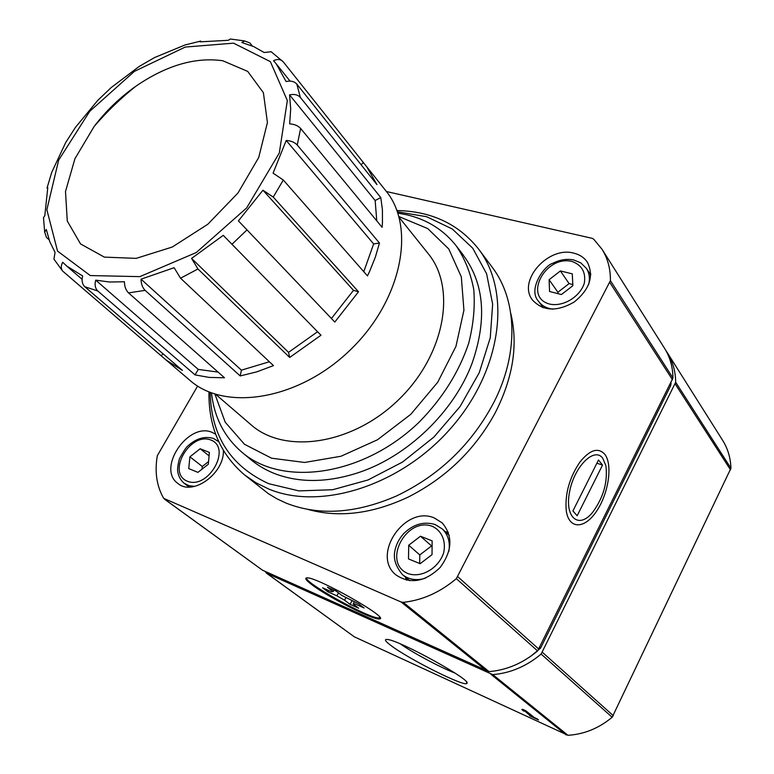 <?xml version="1.0" encoding="UTF-8"?>
<svg xmlns="http://www.w3.org/2000/svg" width="774" height="774" viewBox="0 0 774 774"><rect width="100%" height="100%" fill="white"/><g stroke="black" fill="none" stroke-linecap="round" stroke-linejoin="round"><path stroke-width="1.16" d="M230.342 39.039L228.301 40.296L200.108 41.844L200.737 41.08L184.986 44.979L154.587 57.547L139.107 66.506L111.127 87.617L97.737 100.417L75.378 127.458L65.703 142.551L51.703 172.438L47.021 188.053M47.03 188.063L47.785 187.502L44.805 215.752L43.499 217.629L44.669 232.132M49.043 239.698L46.479 237.463L44.708 232.132L46.305 229.481L49.71 241.536L55.051 252.382L53.948 259.067M166.149 360.065L62.549 270.987C60.827 268.423 60.885 265.511 62.704 262.251L66.719 266.053L82.673 275.96C81.464 280.469 82.17 284.068 84.782 286.738L182.422 370.398L166.149 360.065L189.862 380.305C225.282 411.768 298.832 399.945 350.109 350.1C401.754 300.631 416.199 227.556 386.033 191.033L283.245 61.843L271.152 51.723M195.058 374.897L97.785 290.985C95.173 288.334 94.486 284.716 95.715 280.14L109.511 282.017L124.44 281.765C124.479 286.467 125.843 290.173 128.523 292.891L224.499 377.77L209.241 377.422L195.058 374.897L198.27 369.411L218.094 372.101M240.221 375.941L145.115 290.366C142.455 287.628 141.1 283.903 141.052 279.172L174.121 267.698L180.536 278.205L273.474 365.609L256.755 371.868L240.221 375.941L241.42 370.156L269.381 361.758M289.689 357.453L197.96 268.984L191.565 258.419L223.251 235.354L320.987 335.239L289.689 357.453L288.538 352.344L317.553 331.746M247.012 229.897L238.402 220.88L262.957 190.22L273.241 197.07L358.507 291.769L334.803 322.052L247.012 229.897L231.89 244.342M283.303 180.023L273.077 173.153L286.206 140.471C290.927 140.752 294.604 142.261 297.245 145.019L379.454 243.026L375.38 257.074L369.691 271.21L367.457 275.892L283.303 180.023L273.241 197.07M300.622 128.455C298.009 125.678 294.352 124.15 289.66 123.888L290.695 108.882L289.563 94.892C294.178 93.857 297.777 94.699 300.36 97.418L380.779 197.573L382.424 209.841L382.453 222.844L382.095 227.314L300.622 128.455L297.245 145.019M366.653 166.613L376.957 184.638L296.819 84.095C294.255 81.367 290.685 80.515 286.099 81.541L276.25 63.874L273.532 60.72C277.015 58.988 280.014 59.114 282.539 61.098M271.132 51.752L264.137 52.516L253.649 46.575L241.856 42.512L244.71 41.012L249.905 42.986L252.343 46.005M107.692 110.518L108.254 111.088M120.918 97.892L121.45 98.443M197.622 386.033L157.306 455.731C154.558 472.034 156.696 486.246 163.72 498.359L401.184 602.037L403.215 602.336C422.275 600.295 439.99 592.4 456.341 578.652L610.405 280.643C610.531 268.839 607.735 258.381 602.017 249.247L593.648 239.118L592.042 238.295L386.41 191.517M164.398 499.095L262.434 570.157L489.062 671.609C506.67 670.149 522.856 663.26 537.611 650.934L672.954 378.002C672.819 366.934 670.003 357.017 664.508 348.242L602.017 249.247M311.835 584.67C306.156 580.384 304.472 578.12 306.794 577.878C315.995 576.233 392.012 619.394 379.192 618.929C373.194 620.129 327.915 597.044 311.835 584.67M604.717 454.193C598.138 447.169 589.875 449.781 579.939 462.039C569.461 477.587 564.894 493.715 566.229 510.443C568.745 529.59 584.593 529.368 596.551 511.217C608.645 493.483 612.921 464.41 604.717 454.193M223.376 450.439C224.566 473.224 192.832 496.327 178.088 483.586C156.242 468.928 188.169 421.511 212.221 432.424L215.665 434.233M434.378 518L442.177 522.895C453.071 535.889 452.393 550.749 440.154 567.477C425.216 581.855 410.617 584.428 396.356 575.198C370.572 555.742 404.812 504.783 434.378 518M573.863 253.166C579.784 254.617 584.302 257.655 587.418 262.28C594.103 276.134 589.72 289.37 574.269 301.976C557.028 311.883 543.145 311.283 532.628 300.186C516.974 281.185 548.147 245.755 573.863 253.166M222.728 60.74L247.69 71.392L263.392 92.696L267.427 122.544L258.719 157.47L237.976 192.997L207.78 224.286L172.225 247.051L136.166 258.371L104.345 257.113L80.564 243.955L67.28 221.054L65.5 191.497L74.914 158.767L94.167 126.423C105.97 110.924 119.825 97.563 135.731 86.311C166.187 65.432 195.183 56.908 222.728 60.74M399.142 217.359L428.206 253.659C456.883 288.189 444.866 355.44 398.291 400.032C352.064 444.982 284.416 454.59 250.94 424.694L215.704 394.353M398.92 216.565L427.751 228.582L448.765 248.976L461.314 276.86L463.926 310.239L455.934 346.423L437.726 382.23L410.762 414.351L377.47 439.787L340.966 456.254L304.608 462.465L271.548 458.198L244.458 444.257L225.215 422.198L214.911 394.101M397.855 213.092L406.998 214.833C427.335 219.69 443.734 230.023 456.215 245.832C464.797 258.516 470.64 273.058 473.756 289.437C475.149 306.63 473.456 324.577 468.686 343.279C459.04 371.994 442.612 398.194 419.392 421.898C363.857 475.865 282.849 487.388 242.117 452.403C224.421 437.242 214.214 417.409 211.486 392.911M161.34 355.527L163.101 353.844M361.1 164.746L363.267 162.675M376.783 220.871L375.148 200.514L380.779 197.573M375.148 200.514L289.563 94.892M363.78 271.713L373.639 243.926L379.454 243.026M373.639 243.926L286.206 140.471M331.427 318.501L353.486 290.347L358.507 291.769M353.486 290.347L262.957 190.22M288.538 352.344L191.565 258.419M241.42 370.156L141.052 279.172M198.27 369.411L95.715 280.14M589.701 273.377L590.775 273.822M542.177 307.365L542.139 306.214M572.286 273.861L560.395 270.939L549.095 279.714L549.559 291.488L561.431 294.546L572.857 285.693L572.286 273.861M406.514 580.181L405.402 577.094M445.185 531.641L448.359 532.367M432.134 540.862L420.466 536.227L408.72 545.215L408.498 558.915L420.137 563.704L432.027 554.629L432.134 540.862M209.396 452.413L200.185 448.746L189.911 456.815L188.74 468.599L197.931 472.372L208.312 464.245L209.396 452.413M572.799 284.532L569.074 283.594L560.395 270.939M569.074 283.594L557.909 292.253L549.095 279.714M557.909 292.253L557.967 293.656M432.095 546.357L420.466 536.227M431.389 546.076L419.779 554.939L408.72 545.215M419.779 554.939L419.682 563.511M209.086 455.847L200.185 448.746M208.554 461.575L202.285 466.49L189.911 456.815M202.285 466.49L202.033 469.16M530.819 656.217L540.562 648.157L670.661 385.655L671.068 382.724M264.989 571.309L266.72 573.273L492.777 674.618C510.327 673.177 526.446 666.327 541.123 654.069L675.683 382.24C675.528 371.21 672.712 361.313 667.236 352.567L665.824 350.438M454.977 673.061C440.696 667.662 412.736 652.734 400.4 643.929M529.803 715.911L538.54 719.946L537.166 718.852L534.312 717.537L525.73 710.716L522.644 709.294L521.811 709.584L523.824 711.18L524.656 710.9L529.987 715.534M524.356 710.087L523.824 711.18M524.927 710.348L524.656 710.9M531.612 715.389L531.254 716.124M390.88 645.448C385.084 641.075 383.952 639.082 387.484 639.488C399.461 640.204 472.421 680.491 466.916 683.316C465.745 687.689 408.498 659.042 390.88 645.448M266.266 573.012L354.25 636.779L567.961 735.3C584.157 734.284 598.883 728.276 612.166 717.256L730.937 468.241C730.608 457.947 727.831 448.62 722.606 440.28L667.236 352.567M379.792 617.371L378.892 617.875C370.62 619.539 301.744 581.284 306.91 577.878M333.197 591.578L327.45 587.224L336.1 591.055L341.818 595.409L358.749 603.894L364.07 607.967L354.966 603.904L353.128 604.01L358.633 608.2L350.09 604.378L344.556 600.189L336.874 595.835L328.021 591.887L322.594 587.795L331.475 591.752L333.197 591.578L333.981 590.117M353.128 604.01L354.26 601.891M344.556 600.189L345.92 597.634M336.874 595.835L338.47 592.865M328.757 590.543L328.021 591.887M351.967 600.866L350.09 604.378M602.704 458.189L605.897 465.687C607.89 481.96 603.468 497.518 592.623 512.349C578.962 529.329 564.614 517.97 569.461 492.438C573.853 466.964 594.268 446.453 602.704 458.189M598.495 459.998L602.53 465.077L577.152 515.755L572.924 510.946L598.495 459.998M596.889 463.21L602.53 465.077M307.8 509.379C338.848 518.029 372.362 513.907 408.333 497.014C445.718 478.042 474.559 450.216 494.847 413.539C513.017 378.196 518.338 344.846 510.801 313.509M208.97 391.915C208.419 426.484 220.28 454.135 244.545 474.888L268.365 493.657L276.918 498.804L286.128 503.119C318.859 515.977 355.576 513.626 396.259 496.076C439.487 475.449 472.179 443.899 494.344 401.445C519.19 352.267 516.945 299.47 492.051 267.04L478.593 249.064C458.721 224.073 431.515 211.234 396.956 210.538M244.545 474.888L256.001 482.783L268.81 489.062C321.007 510.937 401.571 485.501 451.697 427.248C502.123 369.217 511.43 291.701 478.593 249.064M210.199 392.418C211.06 435.801 230.575 466.219 268.733 483.692L298.899 490.89L332.665 489.729L367.96 479.996L402.48 462.088L433.895 437.068L460.046 406.592L479.222 372.739L490.252 337.812L492.651 304.105L486.575 273.677L472.74 248.222L452.287 228.978L426.648 216.72L397.401 211.786M246.713 455.934C254.559 463.403 263.799 469.257 274.441 473.504C299.383 483.121 327.557 482.773 358.962 472.459C407.869 456.128 454.009 411.613 472.072 363.316C488.084 317.04 483.924 279.453 459.582 250.553M233.564 43.16L270.358 61.639L287.328 100.523L279.317 152.971L246.674 207.896L196.257 252.547L139.852 276.637L90.268 275.563L57.537 251.095L46.856 209.715L58.66 160.131L89.745 111.311L134.395 71.382L185.209 47.069L233.564 43.16M97.785 290.985L84.782 286.738M145.115 290.366L128.523 292.891M197.96 268.984L180.536 278.205M296.819 84.095L300.36 97.418M164.862 499.356L262.434 570.157M401.184 602.037L487.165 671.29M403.215 602.336L489.062 671.609M456.341 578.652L537.611 650.934M457.831 576.765L538.936 649.231M609.883 282.597L672.519 379.811M610.405 280.643L672.954 378.002M590.765 274.983L586.411 268.385C589.391 273.058 590.127 278.466 588.617 284.619M552.984 309.174C546.734 308.4 541.945 305.817 538.646 301.405L543.271 307.762M572.073 261.467C581.922 265.105 586.005 272.342 584.331 283.168C580.016 296.926 563.085 307.084 549.656 304.076C522.876 297.1 545.447 254.791 572.073 261.467M435.665 524.811L442.38 529.019C448.127 534.689 450.294 542.119 448.881 551.311M425.313 578.265C416.412 580.858 408.788 579.639 402.451 574.618L409.727 580.713M432.627 526.465C441.867 530.916 446.259 541.316 443.618 552.907C438.529 568.426 421.075 578.43 407.869 573.524C381.621 562.611 406.505 515.958 432.627 526.465M214.001 438.723L218.79 441.761M194.855 486.353L189.079 485.724L184.212 483.315L189.156 487.039M210.857 440.019C232.171 447.894 208.1 490.145 187.182 481.157C166.439 472.556 190.21 431.689 210.857 440.019M670.758 383.362L671.087 383.885M670.071 384.746L670.661 385.655M539.807 647.48L540.562 648.157M675.683 382.24L730.937 468.241M675.247 384.039L730.569 469.924M542.448 652.376L613.347 715.718M541.123 654.069L612.166 717.256M492.777 674.618L567.961 735.3M490.9 674.289L566.22 734.961M266.72 573.273L354.25 636.779M244.71 40.954L230.333 39.01M53.909 259.087L62.549 270.997M135.731 86.311C120.628 98.385 106.773 111.756 94.167 126.423M242.117 452.403L251.047 459.785M456.215 245.832L463.268 255.023M82.083 279.279L66.719 266.053M290.037 81.096L276.25 63.874M379.192 618.929L379.908 617.575M586.411 268.385L580.752 262.841L573.727 259.967C566.8 258.593 559.796 259.706 552.723 263.334C544.896 264.998 527.094 289.399 538.646 301.405M402.451 574.618C393.26 563.433 394.121 555.693 394.682 551.785C395.891 545.002 398.91 538.927 403.738 533.567C413.384 524.182 423.852 521.173 435.133 524.54L442.38 529.019L449.297 535.482M184.212 483.315C180.816 480.47 178.678 476.716 177.797 472.043C177.275 469.528 177.797 465.145 179.365 458.895C183.361 451.465 186.234 447.13 187.976 445.882C196.306 438.394 204.791 435.917 213.421 438.442L218.752 441.664M466.47 681.952L466.916 683.316"/></g></svg>
